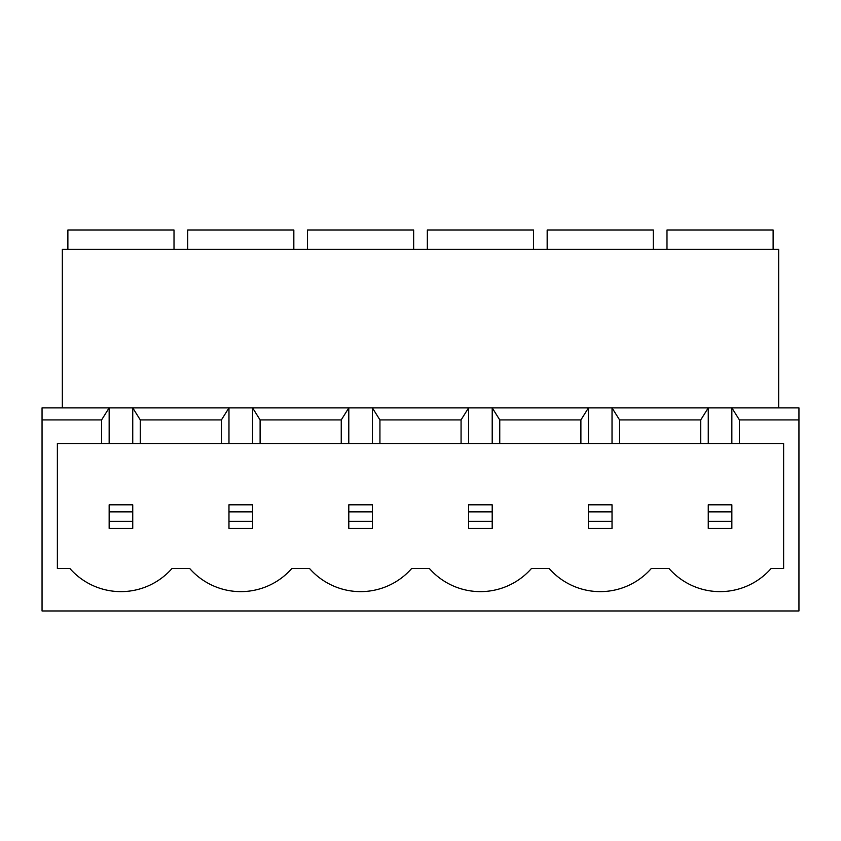 <?xml version="1.0" encoding="UTF-8"?>
<svg xmlns="http://www.w3.org/2000/svg" width="841" height="841" viewBox="0 0 841 841"><rect width="100%" height="100%" fill="white"/><g stroke="black" fill="none" stroke-linecap="round" stroke-linejoin="round"><path stroke-width="1.26" d="M547.165 249.378L547.165 230.035L653.299 230.035L653.299 249.378M427.344 249.378L427.344 230.035L533.478 230.035L533.478 249.378M307.522 249.378L307.522 230.035L413.656 230.035L413.656 249.378M187.701 249.378L187.701 230.035L293.835 230.035L293.835 249.378M666.987 249.378L666.987 230.035L773.121 230.035L773.121 249.378M67.879 249.378L67.879 230.035L174.013 230.035L174.013 249.378M731.849 443.501L731.849 407.885L798.95 407.885L798.95 610.965L42.05 610.965L42.05 419.911L101.603 419.911L101.603 443.501L57.377 443.501L57.377 568.505L69.898 568.505A67.932 67.932 0 0 0 171.995 568.505L189.719 568.505A67.932 67.932 0 0 0 291.816 568.505L309.541 568.505A67.932 67.932 0 0 0 411.638 568.505L429.362 568.505A67.932 67.932 0 0 0 531.459 568.505L549.184 568.505A67.932 67.932 0 0 0 651.281 568.505L669.005 568.505A67.932 67.932 0 0 0 771.102 568.505L783.623 568.505L783.623 443.501L739.397 443.501L739.397 419.911L731.849 407.885L612.027 407.885L619.575 419.911L700.711 419.911L708.259 407.885L708.259 443.501L739.397 443.501M379.932 443.501L461.068 443.501L461.068 419.911L379.932 419.911L372.384 407.885L252.563 407.885L260.111 419.911L341.246 419.911L348.794 407.885L348.794 443.501L379.932 443.501L379.932 419.911M461.068 419.911L468.616 407.885L372.384 407.885L372.384 443.501M461.068 443.501L588.437 443.501L588.437 407.885L492.206 407.885L499.754 419.911L580.889 419.911L588.437 407.885L612.027 407.885L612.027 443.501L619.575 443.501L619.575 419.911M499.754 443.501L499.754 419.911M580.889 443.501L580.889 419.911M341.246 419.911L341.246 443.501L260.111 443.501L260.111 419.911M101.603 443.501L221.425 443.501L221.425 419.911L140.289 419.911L132.741 407.885L42.05 407.885L42.05 419.911M221.425 419.911L228.973 407.885L132.741 407.885L132.741 443.501M140.289 443.501L140.289 419.911M700.711 419.911L700.711 443.501L619.575 443.501M798.95 419.911L739.397 419.911M778.661 407.885L778.661 249.378L62.339 249.378L62.339 407.885M252.563 443.501L252.563 407.885L228.973 407.885L228.973 443.501L260.111 443.501M492.206 443.501L492.206 407.885L468.616 407.885L468.616 443.501M101.603 419.911L109.151 407.885L109.151 443.501M341.246 443.501L348.794 443.501M221.425 443.501L228.973 443.501M700.711 443.501L708.259 443.501M588.437 443.501L612.027 443.501M132.741 521.336L132.741 511.896L109.151 511.896L109.151 521.336L132.741 521.336L132.741 528.411L109.151 528.411L109.151 521.336M109.151 511.896L109.151 504.821L132.741 504.821L132.741 511.896M731.849 521.336L731.849 511.896L708.259 511.896L708.259 521.336L731.849 521.336L731.849 528.411L708.259 528.411L708.259 521.336M708.259 511.896L708.259 504.821L731.849 504.821L731.849 511.896M228.973 511.896L228.973 504.821L252.563 504.821L252.563 511.896L228.973 511.896L228.973 521.336L252.563 521.336L252.563 511.896M252.563 521.336L252.563 528.411L228.973 528.411L228.973 521.336M348.794 511.896L348.794 504.821L372.384 504.821L372.384 511.896L348.794 511.896L348.794 521.336L372.384 521.336L372.384 511.896M372.384 521.336L372.384 528.411L348.794 528.411L348.794 521.336M468.616 511.896L468.616 504.821L492.206 504.821L492.206 511.896L468.616 511.896L468.616 521.336L492.206 521.336L492.206 511.896M492.206 521.336L492.206 528.411L468.616 528.411L468.616 521.336M588.437 511.896L588.437 504.821L612.027 504.821L612.027 511.896L588.437 511.896L588.437 521.336L612.027 521.336L612.027 511.896M612.027 521.336L612.027 528.411L588.437 528.411L588.437 521.336"/></g></svg>

